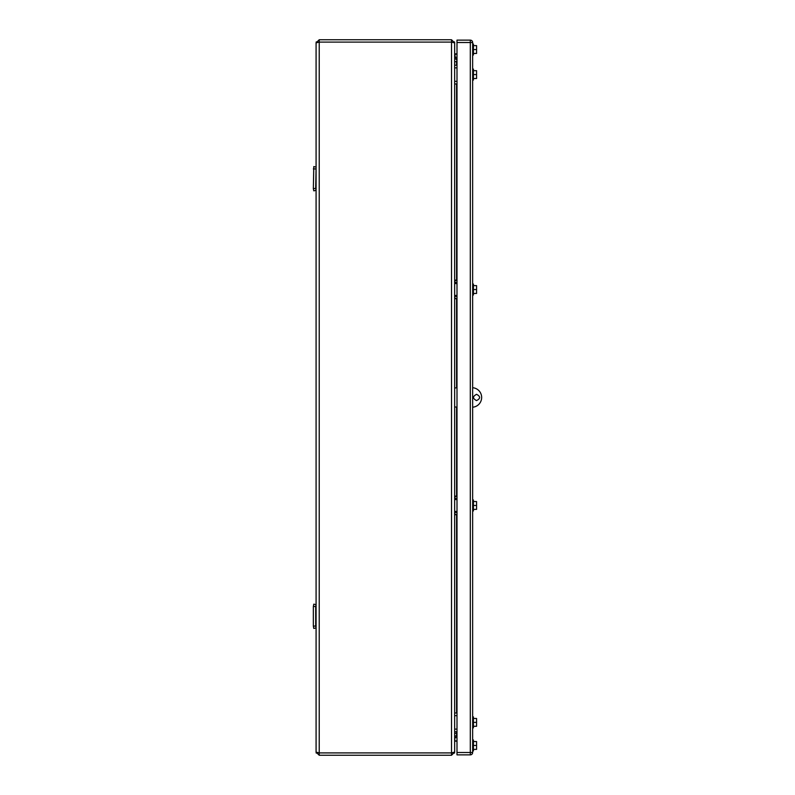<?xml version="1.0" encoding="UTF-8"?>
<svg xmlns="http://www.w3.org/2000/svg" width="795" height="795" viewBox="0 0 795 795"><rect width="100%" height="100%" fill="white"/><g stroke="black" fill="none" stroke-linecap="round" stroke-linejoin="round"><path stroke-width="1.19" d="M456.996 61.672L456.598 59.317A1.958 1.958 0 0 1 454.651 57.359A1.958 1.958 0 0 0 456.598 59.317L456.996 59.317M453.369 42.254L454.651 42.88L454.651 752.12L451.51 752.905L451.51 755.25L319.222 755.25L319.222 752.905L451.51 752.905L451.51 42.095L319.222 42.095L319.222 752.905L316.082 752.12L316.082 42.88L319.222 42.095L319.222 39.75L451.51 39.75L454.651 42.88L451.51 42.095L451.51 39.75M453.369 752.746L454.651 752.12L451.51 755.25M456.598 731.768L456.598 735.683A1.958 1.958 0 0 0 454.651 737.641A1.958 1.958 0 0 1 456.598 735.683L456.996 735.683M317.364 752.746L316.082 752.12L319.222 755.25M317.364 42.254L316.569 42.463M319.222 39.75L316.082 42.88L319.222 39.75M456.996 407.249L454.651 406.851M472.647 407.219A9.788 9.788 0 0 0 481.651 397.46A9.788 9.788 0 0 0 472.647 387.712M456.996 387.672L454.651 388.069M476.563 400.591C472.528 398.504 472.528 396.417 476.563 394.33C480.607 396.417 480.607 398.504 476.563 400.591M315.695 188.485L316.082 167.049L313.786 166.562L313.349 188.733L313.786 190.84L316.082 190.353L315.695 188.485L313.349 188.485M315.695 168.918L313.349 168.918M316.082 167.049L313.786 166.562M313.349 626.082L313.786 628.438L316.082 627.951L315.695 626.082L313.349 626.082L313.349 606.515L315.695 606.515L315.695 626.082M315.695 606.515L316.082 604.647L313.786 604.16L313.349 606.515M454.651 729.104L456.996 729.104M454.651 715.639L456.996 715.639M454.651 731.768L456.996 731.768M454.651 712.976L456.996 712.976M454.651 81.319L456.996 81.319M454.651 67.853L456.996 67.853M454.651 83.982L456.996 83.982M454.651 65.19L456.996 65.19M456.996 514.504L455.038 514.504L456.996 514.902M455.038 496.11L456.996 496.11M456.996 498.773L454.651 498.376L455.038 496.497L456.996 496.497M456.996 512.238L455.038 512.238L456.996 512.626M455.038 514.902L454.76 512.626M456.996 298.503L455.038 298.503L456.996 298.89M455.038 280.098L456.996 280.098M456.996 282.762L454.651 282.374L455.038 280.496L456.996 280.496M456.996 296.227L455.038 296.227L456.996 296.624M455.038 298.89L454.76 296.624M472.647 42.493L472.647 752.507A2.345 2.345 0 0 1 470.302 754.862L456.996 754.862L456.996 752.507L470.302 752.507L470.302 42.493L472.647 42.493A2.345 2.345 0 0 0 470.302 40.138A2.345 2.345 0 0 1 472.647 42.493M456.996 42.493L456.996 40.138L470.302 40.138L470.302 42.493L456.996 42.493L456.996 752.507M472.647 727.852L473.432 727.852L473.432 716.891L472.647 716.891M473.432 722.367L476.563 722.367L476.563 726.282L473.432 726.282M476.563 722.367L476.563 718.461L473.432 718.461M473.432 80.066L472.647 80.066L473.432 80.066L473.432 69.105L472.647 69.105M473.432 74.581L476.563 74.581L476.563 78.496L473.432 78.496M476.563 74.581L476.563 70.675L473.432 70.675M473.432 510.946L472.647 510.946L473.432 510.946L473.432 499.985L472.647 499.985M473.432 295.015L472.647 295.015L473.432 295.015L473.432 284.053L472.647 284.053M473.432 505.461L476.563 505.461L476.563 509.376L473.432 509.376M476.563 505.461L476.563 501.546L473.432 501.546M473.432 289.539L476.563 289.539L476.563 293.454L473.432 293.454M476.563 289.539L476.563 285.624L473.432 285.624M456.996 737.074L454.651 738.247L455.038 741.159L456.996 741.159M454.651 738.247L456.996 736.617M456.996 740.771L455.038 741.159M456.996 53.841L455.038 53.841M454.651 56.753L456.996 58.383M472.647 55.014L473.432 55.014L473.432 44.053L472.647 44.053M473.432 49.538L476.563 49.538L476.563 53.454L473.432 53.454M476.563 49.538L476.563 45.623L473.432 45.623M472.647 739.986L473.432 739.986L473.432 750.947L472.647 750.947M473.432 749.377L476.563 749.377L476.563 741.546L473.432 741.546M473.432 745.462L476.563 745.462M454.651 61.672L456.598 61.672L456.598 65.19M454.651 733.328L456.996 733.328M456.598 83.982L456.598 280.098M456.598 298.89L456.598 387.672M456.598 407.249L456.598 496.11M456.598 514.902L456.598 712.976M456.996 498.376L454.651 498.376M454.76 498.376L455.038 499.558L456.996 499.558M456.996 511.453L455.038 511.453L455.038 512.238M454.651 499.558L454.651 511.453M456.996 282.374L454.651 282.374M454.76 282.374L455.038 283.547L456.996 283.547M456.996 295.442L455.038 295.442L455.038 296.227M454.651 283.547L454.651 295.442M470.302 752.507L472.647 752.507A2.345 2.345 0 0 1 470.302 754.862L470.302 752.507M456.996 57.926L455.038 56.753L455.038 54.229L456.996 54.229M454.651 42.88L454.482 41.887M454.482 753.113L454.651 752.12L454.482 753.113M316.251 41.887L316.082 42.88L316.251 41.887M316.082 752.12L316.251 753.113L316.082 752.12"/></g></svg>
